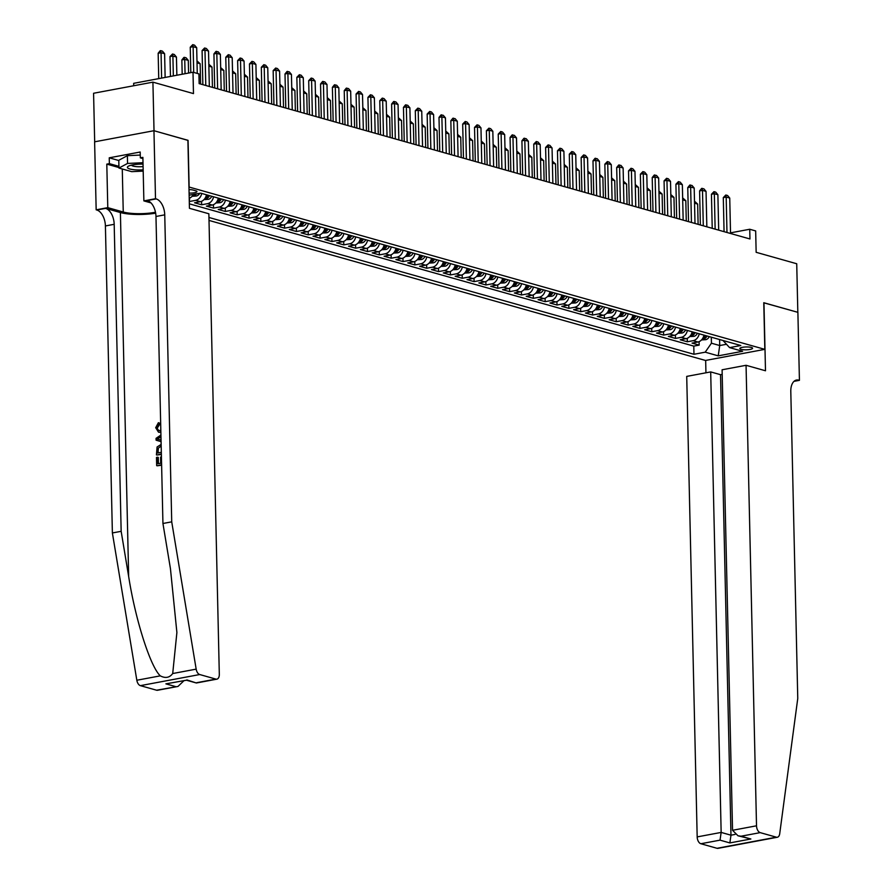 <?xml version="1.0" encoding="UTF-8"?>
<svg xmlns="http://www.w3.org/2000/svg" width="893" height="893" viewBox="0 0 893 893"><rect width="100%" height="100%" fill="white"/><g stroke="black" fill="none" stroke-linecap="round" stroke-linejoin="round"><path stroke-width="1.34" d="M751.337 347.422A6.385 1.429 178.7 0 0 744.193 347.076A6.385 1.429 178.7 0 0 739.828 348.527A6.385 1.429 178.7 0 0 741.078 349.342A6.385 1.429 178.7 0 0 748.222 349.699A6.385 1.429 178.7 0 0 752.587 348.237A6.385 1.429 178.7 0 0 751.337 347.422M209.018 220.426L705.481 360.459L764.821 349.353L188.959 187.005M94.68 141.808L93.575 93.263L152.915 82.156L193.48 93.598L193 72.221L133.66 83.328L133.716 85.75M764.821 349.353L763.772 302.716L797.829 312.316L796.723 263.748L756.148 252.306L755.668 230.93L749.74 229.255L730.519 232.85M187.898 140.368L154.02 130.724L152.915 82.156M189.283 201.293L189.718 197.978M206.45 194.786A7.981 6.273 -74.2 0 1 200.389 201.673L194.54 202.778L201.651 204.776L201.561 201.327M218.294 198.134A7.981 6.273 -74.2 0 1 212.233 205.022L206.383 206.116L213.494 208.114L213.416 204.664M230.137 201.472A7.981 6.273 -74.2 0 1 224.087 208.359L218.227 209.453L225.337 211.462L225.259 208.002M241.992 204.81A7.981 6.273 -74.2 0 1 235.931 211.697L230.07 212.791L237.181 214.8L237.103 211.351M253.835 208.147A7.981 6.273 -74.2 0 1 247.774 215.046L241.925 216.139L249.024 218.138L248.946 214.688M265.679 211.496A7.981 6.273 -74.2 0 1 259.617 218.383L253.768 219.477L260.868 221.486L260.789 218.026M277.522 214.833A7.981 6.273 -74.2 0 1 271.461 221.721L265.612 222.815L272.722 224.824L272.644 221.375M289.365 218.171A7.981 6.273 -74.2 0 1 283.315 225.069L277.455 226.163L284.566 228.161L284.487 224.712M301.22 221.52A7.981 6.273 -74.2 0 1 295.159 228.407L289.299 229.501L296.409 231.51L296.331 228.05M313.063 224.857A7.981 6.273 -74.2 0 1 307.002 231.745L301.153 232.839L308.252 234.848L308.174 231.399M324.907 228.195A7.981 6.273 -74.2 0 1 318.846 235.093L312.996 236.187L320.096 238.185L320.018 234.736M336.75 231.544A7.981 6.273 -74.2 0 1 330.689 238.431L324.84 239.525L331.95 241.534L331.872 238.074M348.594 234.881A7.981 6.273 -74.2 0 1 342.544 241.769L336.683 242.863L343.794 244.872L343.716 241.423M360.448 238.219A7.981 6.273 -74.2 0 1 354.387 245.117L348.527 246.211L355.637 248.209L355.559 244.76M372.292 241.568A7.981 6.273 -74.2 0 1 366.23 248.455L360.381 249.549L367.481 251.558L367.403 248.098M384.135 244.905A7.981 6.273 -74.2 0 1 378.074 251.793L372.225 252.886L379.324 254.896L379.246 251.446M395.979 248.243A7.981 6.273 -74.2 0 1 389.917 255.141L384.068 256.235L391.179 258.233L391.101 254.784M407.822 251.592A7.981 6.273 -74.2 0 1 401.772 258.479L395.912 259.573L403.022 261.582L402.944 258.122M419.677 254.929A7.981 6.273 -74.2 0 1 413.615 261.816L407.755 262.91L414.865 264.92L414.787 261.47M431.52 258.267A7.981 6.273 -74.2 0 1 425.459 265.154L419.598 266.259L426.709 268.257L426.631 264.808M443.363 261.616A7.981 6.273 -74.2 0 1 437.302 268.503L431.453 269.597L438.552 271.606L438.474 268.146M455.207 264.953A7.981 6.273 -74.2 0 1 449.146 271.84L443.296 272.934L450.407 274.944L450.329 271.494M467.05 268.291A7.981 6.273 -74.2 0 1 461 275.178L455.14 276.283L462.25 278.281L462.172 274.832M478.905 271.639A7.981 6.273 -74.2 0 1 472.844 278.527L466.983 279.621L474.094 281.63L474.016 278.169M490.748 274.977A7.981 6.273 -74.2 0 1 484.687 281.864L478.827 282.958L485.937 284.967L485.859 281.507M502.592 278.315A7.981 6.273 -74.2 0 1 496.53 285.202L490.681 286.307L497.781 288.305L497.702 284.856M514.435 281.663A7.981 6.273 -74.2 0 1 508.374 288.551L502.525 289.645L509.635 291.643L509.557 288.193M526.278 285.001A7.981 6.273 -74.2 0 1 520.217 291.888L514.368 292.982L521.479 294.991L521.4 291.531M538.133 288.339A7.981 6.273 -74.2 0 1 532.072 295.226L526.211 296.331L533.322 298.329L533.244 294.88M549.976 291.687A7.981 6.273 -74.2 0 1 543.915 298.575L538.055 299.668L545.165 301.667L545.087 298.217M561.82 295.025A7.981 6.273 -74.2 0 1 555.759 301.912L549.909 303.006L557.009 305.015L556.931 301.555M573.663 298.362A7.981 6.273 -74.2 0 1 567.602 305.25L561.753 306.344L568.863 308.353L568.785 304.904M585.507 301.7A7.981 6.273 -74.2 0 1 579.445 308.598L573.596 309.692L580.707 311.69L580.629 308.241M597.361 305.049A7.981 6.273 -74.2 0 1 591.3 311.936L585.44 313.03L592.55 315.039L592.472 311.579M609.205 308.386A7.981 6.273 -74.2 0 1 603.143 315.274L597.283 316.368L604.394 318.377L604.315 314.928M621.048 311.724A7.981 6.273 -74.2 0 1 614.987 318.622L609.138 319.716L616.237 321.714L616.159 318.265M632.891 315.073A7.981 6.273 -74.2 0 1 626.83 321.96L620.981 323.054L628.092 325.063L628.013 321.603M644.735 318.41A7.981 6.273 -74.2 0 1 638.674 325.298L632.824 326.391L639.935 328.401L639.857 324.952M656.578 321.748A7.981 6.273 -74.2 0 1 650.528 328.646L644.668 329.74L651.778 331.738L651.7 328.289M668.433 325.097A7.981 6.273 -74.2 0 1 662.372 331.984L656.511 333.078L663.622 335.087L663.544 331.627M680.276 328.434A7.981 6.273 -74.2 0 1 674.215 335.321L668.366 336.415L675.465 338.425L675.387 334.975M692.12 331.772A7.981 6.273 -74.2 0 1 686.058 338.67L680.209 339.764L687.32 341.762L687.23 338.313M193 72.221L198.927 73.896L199.139 83.607L749.964 238.967L749.74 229.255M189.093 193.089A6.184 1.384 178.7 0 0 196.951 191.582A6.184 1.384 178.7 0 0 195.746 190.789L193.134 190.053A6.184 1.384 178.7 0 0 189.015 189.595M722.973 340.479L729.581 347.611L740.799 345.513L200.646 193.145L189.137 195.176M729.581 347.611L742.608 351.284L718.229 355.849L705.202 352.177L693.973 354.275L208.951 217.468M189.338 203.827L693.783 346.116L699.163 345.111L699.085 341.651M703.963 335.121A7.981 6.273 -74.2 0 1 697.902 342.008L692.053 343.102L699.163 345.111M699.23 333.781A7.981 6.273 105.8 0 1 693.169 340.668L687.32 341.762M687.387 330.443A7.981 6.273 105.8 0 1 681.326 337.331L675.465 338.425M675.532 327.095A7.981 6.273 105.8 0 1 669.482 333.982L663.622 335.087M663.689 323.757A7.981 6.273 105.8 0 1 657.628 330.644L651.778 331.738M651.845 320.42A7.981 6.273 105.8 0 1 645.784 327.307L639.935 328.401M640.002 317.071A7.981 6.273 105.8 0 1 633.941 323.969L628.092 325.063M628.159 313.733A7.981 6.273 105.8 0 1 622.097 320.62L616.237 321.714M616.304 310.396A7.981 6.273 105.8 0 1 610.254 317.283L604.394 318.377M604.461 307.047A7.981 6.273 105.8 0 1 598.399 313.945L592.55 315.039M592.617 303.709A7.981 6.273 105.8 0 1 586.556 310.597L580.707 311.69M580.774 300.372A7.981 6.273 105.8 0 1 574.712 307.259L568.863 308.353M568.93 297.023A7.981 6.273 105.8 0 1 562.869 303.921L557.009 305.015M557.076 293.685A7.981 6.273 105.8 0 1 551.026 300.573L545.165 301.667M545.232 290.348A7.981 6.273 105.8 0 1 539.171 297.235L533.322 298.329M533.389 286.999A7.981 6.273 105.8 0 1 527.328 293.897L521.479 294.991M521.545 283.661A7.981 6.273 105.8 0 1 515.484 290.549L509.635 291.643M509.702 280.324A7.981 6.273 105.8 0 1 503.641 287.211L497.781 288.305M497.847 276.975A7.981 6.273 105.8 0 1 491.797 283.874L485.937 284.967M486.004 273.638A7.981 6.273 105.8 0 1 479.943 280.525L474.094 281.63M474.161 270.3A7.981 6.273 105.8 0 1 468.099 277.187L462.25 278.281M462.317 266.962A7.981 6.273 105.8 0 1 456.256 273.85L450.407 274.944M450.474 263.614A7.981 6.273 105.8 0 1 444.413 270.501L438.552 271.606M438.63 260.276A7.981 6.273 105.8 0 1 432.569 267.163L426.709 268.257M426.776 256.938A7.981 6.273 105.8 0 1 420.715 263.826L414.865 264.92M414.932 253.59A7.981 6.273 105.8 0 1 408.871 260.477L403.022 261.582M403.089 250.252A7.981 6.273 105.8 0 1 397.028 257.139L391.179 258.233M391.246 246.914A7.981 6.273 105.8 0 1 385.184 253.802L379.324 254.896M379.402 243.566A7.981 6.273 105.8 0 1 373.341 250.453L367.481 251.558M367.548 240.228A7.981 6.273 105.8 0 1 361.486 247.115L355.637 248.209M355.704 236.891A7.981 6.273 105.8 0 1 349.643 243.778L343.794 244.872M343.861 233.542A7.981 6.273 105.8 0 1 337.8 240.429L331.95 241.534M332.017 230.204A7.981 6.273 105.8 0 1 325.956 237.091L320.096 238.185M320.174 226.867A7.981 6.273 105.8 0 1 314.113 233.754L308.252 234.848M308.319 223.518A7.981 6.273 105.8 0 1 302.258 230.416L296.409 231.51M296.476 220.18A7.981 6.273 105.8 0 1 290.415 227.068L284.566 228.161M284.633 216.843A7.981 6.273 105.8 0 1 278.571 223.73L272.722 224.824M272.789 213.494A7.981 6.273 105.8 0 1 266.728 220.392L260.868 221.486M260.946 210.156A7.981 6.273 105.8 0 1 254.885 217.044L249.024 218.138M249.091 206.819A7.981 6.273 105.8 0 1 243.041 213.706L237.181 214.8M237.248 203.47A7.981 6.273 105.8 0 1 231.187 210.368L225.337 211.462M225.404 200.132A7.981 6.273 105.8 0 1 219.343 207.02L213.494 208.114M213.561 196.795A7.981 6.273 105.8 0 1 207.5 203.682L201.651 204.776M201.718 193.446A7.981 6.273 105.8 0 1 195.656 200.345L189.796 201.438M188.077 140.335L189.126 186.972M719.591 339.53L719.725 345.535L726.266 344.318M711.297 337.186L711.442 343.202L719.725 345.535L718.229 355.849M189.204 198.168A7.981 6.273 -74.2 0 0 193.48 194.495M693.783 346.116L693.973 354.275M705.202 352.177L711.442 343.202M193.714 72.422L193.122 46.704L190.242 47.24L192.754 44.65L194.529 45.152L196.683 47.697L197.264 73.427M190.812 72.634L190.242 47.24M196.683 47.697L193.122 46.704L192.754 44.65M165.138 77.434L164.602 53.703L161.053 52.709L161.622 78.093M158.161 53.245L160.193 50.745L161.053 52.709L158.161 53.245L158.742 78.629M160.684 50.655L162.459 51.158L164.602 53.703M143.036 164.145A12.96 2.902 178.7 0 0 128.436 166.165A12.96 2.902 178.7 0 0 127.465 167.65A12.96 2.902 178.7 0 0 143.17 169.826M131.461 165.127A8.874 1.987 178.7 0 0 131.472 165.16A8.874 1.987 178.7 0 0 143.092 166.578M143.193 171.121L131.74 171.657L118.959 168.051L118.78 160.282L127.375 155.672L140.257 155.069M118.959 168.051L127.554 163.441L143.003 162.716M127.375 155.672L127.554 163.441M158.441 463.657L158.295 457.417L157.592 457.216L157.748 463.791L160.707 463.233L160.573 457.104L161.432 456.948M161.6 464.717L157.201 465.789A25.975 5.827 178.7 0 0 161.611 465.164M161.365 453.957L156.956 455.028A25.975 5.827 178.7 0 0 161.365 454.392M158.708 424.287L156.8 427.58L157.492 427.78L159.601 424.532L159.255 422.936L158.385 422.69L158.708 424.287L159.601 424.532M156.554 690.211L178.008 686.427L157.525 690.267A5.983 3.438 -100.6 0 1 156.554 690.211L140.38 685.645A5.983 3.438 -100.6 0 1 136.83 680.243L112.384 532.954L121.158 531.313L114.192 224.31A13.964 8.026 79.4 0 0 105.597 208.37L120.399 212.545A25.975 5.827 178.7 0 0 155.661 213.17M121.158 531.313L128.659 576.476C135.401 619.72 150.337 666.647 160.293 675.856C165.406 678.524 169.547 677.754 172.706 673.534L176.892 632.512L170.44 568.651L162.939 523.488L155.974 216.486A13.964 8.026 79.4 0 0 147.367 200.545L156.152 198.905L155.505 198.715L153.953 130.713L187.898 140.279L189.439 208.292L208.862 213.773L219.31 674.271A5.983 3.438 79.4 0 1 216.865 679.16A5.983 3.438 79.4 0 1 215.894 679.104L199.719 674.539L140.38 685.645M112.384 532.954L105.407 225.951A13.964 8.026 79.4 0 0 96.812 210.011L96.165 209.822L94.613 141.82L153.953 130.713M162.939 523.488L171.724 521.847L164.747 214.845A13.964 8.026 79.4 0 0 156.152 198.905M172.706 673.534L196.17 669.136L171.724 521.847M118.948 167.549L106.803 164.122L109.37 163.642L118.914 166.344M142.913 158.586L140.324 157.849L140.19 152.022L109.236 157.815L109.37 163.642M140.324 157.849L142.88 157.369L143.873 200.892L155.505 198.715M96.165 209.822L107.785 207.645L123.245 212.009A22.437 5.034 178.7 0 0 155.482 212.221M106.803 164.122L107.785 207.645M183.947 680.7L178.008 686.427M150.995 202.901L143.873 200.892M196.17 669.136A5.983 3.438 79.4 0 0 199.719 674.539M109.236 157.815L118.78 160.506M175.72 686.628L165.886 683.848L186.436 680.209M165.886 683.848L186.548 680.22M186.894 679.919L196.382 682.989L186.492 680.232M156.8 427.58L158.608 430.482L160.829 430.493M160.863 432.134L158.474 432.123L155.683 427.714L158.385 422.69M161.086 441.644L156.096 440.193L156.052 438.34L160.93 435.036M160.963 436.632L157.19 439.055L161.041 440.048M157.19 439.055L158.976 439.523M159.077 437.838L160.986 437.481M156.431 454.883L157.079 446.991L161.142 444.401M161.175 446.042L157.603 448.699L157.447 450.664L157.503 453.03L161.32 452.316M157.603 448.699L158.329 448.911L158.15 450.865L157.447 450.664M158.195 452.896L158.15 450.865M156.677 465.644L156.487 457.428L157.592 457.216M722.191 374.379L720.528 374.68L710.694 371.912L686.717 376.399L697.176 836.908L721.153 832.421L730.976 835.189L735.062 834.43M710.694 371.912L721.153 832.421L720.026 840.146L700.86 843.74L717.023 848.294L776.363 837.188A5.983 3.438 79.4 0 0 777.334 837.243A5.983 3.438 79.4 0 0 779.712 833.727L797.762 698.426L790.796 391.424A13.964 8.026 -100.6 0 1 796.511 380.038A13.964 8.026 -100.6 0 1 798.777 380.161L799.425 380.34L797.884 312.338L763.772 302.794M763.95 302.76L765.491 370.774L746.057 365.293L756.516 825.802A5.983 3.438 79.4 0 0 760.2 832.633L776.363 837.188M799.425 380.34L793.977 381.367M705.66 360.426L705.939 372.805M746.057 365.293L722.091 369.78L732.539 830.289L756.516 825.802M777.334 837.243L717.994 848.35A5.983 3.438 -100.6 0 1 717.023 848.294M700.86 843.74A5.983 3.438 -100.6 0 1 697.176 836.908M720.528 374.68L730.976 835.189L729.86 842.925L720.026 840.146M760.2 832.633L741.034 836.216L737.986 835.781L732.539 830.289M741.034 836.216L750.868 838.996L737.986 835.781M205.781 85.482L204.977 50.041L202.086 50.577L204.597 47.988L206.372 48.49L208.527 51.046L209.33 86.476M202.856 84.656L202.086 50.577M208.527 51.046L204.977 50.041L204.597 47.988M217.624 88.82L216.82 53.379L213.929 53.926L215.961 51.426L218.227 51.839L220.37 54.384L221.174 89.825M214.7 87.994L213.929 53.926M220.37 54.384L216.82 53.379L216.441 51.336M229.468 92.158L228.664 56.728L225.773 57.264L228.295 54.674L230.07 55.176L232.213 57.721L233.017 93.162M226.554 91.343L225.773 57.264M232.213 57.721L228.664 56.728L228.295 54.674M241.311 95.506L240.507 60.065L237.627 60.601L240.139 58.012L241.914 58.514L244.068 61.07L244.872 96.5M238.398 94.68L237.627 60.601M244.068 61.07L240.507 60.065L240.139 58.012M176.859 75.246L176.446 57.052L172.896 56.047L173.342 75.905M170.005 56.583L172.528 53.993L172.896 56.047L170.005 56.583L170.463 76.441M172.528 53.993L174.302 54.495L176.446 57.052M192.162 196.27L196.415 196.013A5.28 4.164 -74.2 0 0 199.697 193.323M194.194 194.361A5.28 4.164 105.8 0 1 193.937 194.518L195.366 194.92A5.28 4.164 -74.2 0 0 196.594 193.904M188.579 73.047L188.3 60.389L184.739 59.385L185.063 73.706M181.859 59.931L183.891 57.431L184.739 59.385L181.859 59.931L182.183 74.242M184.371 57.342L186.146 57.833L188.3 60.389M204.006 199.619L208.259 199.362A5.28 4.164 -74.2 0 0 211.73 196.281M208.058 195.243A5.28 4.164 105.8 0 1 205.792 197.855L207.209 198.257A5.28 4.164 -74.2 0 0 209.475 195.645M196.985 60.891L200.144 63.727L197.029 62.856M200.601 84.02L200.144 63.727M215.849 202.957L220.102 202.7A5.28 4.164 -74.2 0 0 223.574 199.619M219.901 198.581A5.28 4.164 105.8 0 1 217.635 201.193L219.053 201.595A5.28 4.164 -74.2 0 0 221.33 198.983M208.828 64.229L211.987 67.075L208.873 66.194M212.445 87.358L211.987 67.075M253.154 98.844L252.351 63.403L249.471 63.95L251.982 61.36L253.757 61.863L255.911 64.408L256.715 99.849M250.241 98.018L249.471 63.95M255.911 64.408L252.351 63.403L251.982 61.36M227.704 206.294L231.957 206.037A5.28 4.164 -74.2 0 0 235.417 202.957M231.756 201.918A5.28 4.164 105.8 0 1 229.479 204.542L230.896 204.944A5.28 4.164 -74.2 0 0 233.173 202.32M220.671 67.578L223.83 70.413L220.716 69.531M224.288 90.695L223.83 70.413M265.009 102.182L264.205 66.752L261.314 67.288L263.826 64.698L265.601 65.2L267.755 67.745L268.559 103.186M262.084 101.355L261.314 67.288M267.755 67.745L264.205 66.752L263.826 64.698M239.547 209.643L243.8 209.386A5.28 4.164 -74.2 0 0 247.272 206.305M243.599 205.267A5.28 4.164 105.8 0 1 241.322 207.879L242.751 208.281A5.28 4.164 -74.2 0 0 245.017 205.669M232.515 70.915L235.674 73.751L232.56 72.88M236.143 94.044L235.674 73.751M276.852 105.53L276.049 70.089L273.158 70.625L275.669 68.035L277.455 68.538L279.598 71.094L280.402 106.524M273.928 104.704L273.158 70.625M279.598 71.094L276.049 70.089L275.669 68.035M251.391 212.981L255.644 212.724A5.28 4.164 -74.2 0 0 259.115 209.643M255.443 208.605A5.28 4.164 105.8 0 1 253.166 211.217L254.594 211.619A5.28 4.164 -74.2 0 0 256.86 209.007M244.358 74.253L247.528 77.099L244.403 76.218M247.986 97.382L247.528 77.099M288.696 108.868L287.892 73.427L285.001 73.974L287.044 71.473L289.299 71.875L291.442 74.432L292.245 109.872M285.782 108.042L285.001 73.974M291.442 74.432L287.892 73.427L287.524 71.384M263.234 216.318L267.487 216.061A5.28 4.164 -74.2 0 0 270.959 212.981M267.286 211.942A5.28 4.164 105.8 0 1 265.02 214.566L266.438 214.967A5.28 4.164 -74.2 0 0 268.704 212.344M256.213 77.602L259.372 80.437L256.258 79.555M259.83 100.719L259.372 80.437M300.539 112.205L299.735 76.776L296.856 77.311L299.367 74.722L301.142 75.224L303.296 77.769L304.1 113.21M297.626 111.379L296.856 77.311M303.296 77.769L299.735 76.776L299.367 74.722M275.077 219.667L279.33 219.399A5.28 4.164 -74.2 0 0 282.802 216.329M279.129 215.291A5.28 4.164 105.8 0 1 276.863 217.903L278.281 218.305A5.28 4.164 -74.2 0 0 280.558 215.693M268.056 80.939L271.215 83.775L268.101 82.893M271.673 104.068L271.215 83.775M312.383 115.543L311.579 80.113L308.699 80.649L311.211 78.059L312.985 78.562L315.14 81.118L315.943 116.548M309.469 114.728L308.699 80.649M315.14 81.118L311.579 80.113L311.211 78.059M286.921 223.004L291.185 222.748A5.28 4.164 -74.2 0 0 294.645 219.667M290.973 218.629A5.28 4.164 105.8 0 1 288.707 221.241L290.125 221.643A5.28 4.164 -74.2 0 0 292.402 219.031M279.9 84.277L283.059 87.123L279.944 86.241M283.516 107.406L283.059 87.123M324.237 118.892L323.433 83.451L320.542 83.998L322.574 81.497L324.829 81.899L326.983 84.455L327.787 119.896M321.313 118.066L320.542 83.998M326.983 84.455L323.433 83.451L323.054 81.408M298.775 226.342L303.028 226.085A5.28 4.164 -74.2 0 0 306.5 223.004M302.827 221.966A5.28 4.164 105.8 0 1 300.55 224.589L301.968 224.991A5.28 4.164 -74.2 0 0 304.245 222.368M291.743 87.626L294.902 90.461L291.788 89.579M295.371 110.743L294.902 90.461M336.081 122.229L335.277 86.8L332.386 87.335L334.417 84.835L336.683 85.248L338.827 87.793L339.63 123.234M333.156 121.403L332.386 87.335M338.827 87.793L335.277 86.8L334.897 84.746M310.619 229.691L314.872 229.423A5.28 4.164 -74.2 0 0 318.343 226.353M314.671 225.315A5.28 4.164 105.8 0 1 312.394 227.927L313.823 228.329A5.28 4.164 -74.2 0 0 316.089 225.717M303.587 90.963L306.757 93.798L303.631 92.917M307.214 114.092L306.757 93.798M347.924 125.567L347.12 90.137L344.229 90.673L346.272 88.173L348.527 88.586L350.67 91.142L351.474 126.572M345.011 124.752L344.229 90.673M350.67 91.142L347.12 90.137L346.752 88.083M322.462 233.028L326.715 232.772A5.28 4.164 -74.2 0 0 330.187 229.691M326.514 228.653A5.28 4.164 105.8 0 1 324.248 231.265L325.666 231.667A5.28 4.164 -74.2 0 0 327.932 229.054M315.441 94.301L318.6 97.147L315.486 96.265M319.058 117.43L318.6 97.147M359.767 128.916L358.964 93.475L356.084 94.022L358.595 91.421L360.37 91.923L362.513 94.479L363.328 129.92M356.854 128.09L356.084 94.022M362.513 94.479L358.964 93.475L358.595 91.421M334.306 236.366L338.559 236.109A5.28 4.164 -74.2 0 0 342.03 233.028M338.358 231.99A5.28 4.164 105.8 0 1 336.092 234.613L337.509 235.015A5.28 4.164 -74.2 0 0 339.786 232.392M327.284 97.65L330.443 100.485L327.329 99.603M330.901 120.767L330.443 100.485M371.611 132.253L370.807 96.812L367.927 97.359L370.439 94.77L372.214 95.272L374.368 97.817L375.172 133.258M368.697 131.427L367.927 97.359M374.368 97.817L370.807 96.812L370.439 94.77M346.149 239.715L350.413 239.447A5.28 4.164 -74.2 0 0 353.874 236.366M350.201 235.339A5.28 4.164 105.8 0 1 347.935 237.951L349.353 238.353A5.28 4.164 -74.2 0 0 351.63 235.741M339.128 100.987L342.287 103.822L339.173 102.941M342.745 124.116L342.287 103.822M383.465 135.591L382.662 100.161L379.771 100.697L382.282 98.107L384.057 98.61L386.211 101.166L387.015 136.596M380.541 134.776L379.771 100.697M386.211 101.166L382.662 100.161L382.282 98.107M358.004 243.052L362.257 242.796A5.28 4.164 -74.2 0 0 365.728 239.715M362.056 238.677A5.28 4.164 105.8 0 1 359.779 241.289L361.196 241.69A5.28 4.164 -74.2 0 0 363.473 239.078M350.971 104.325L354.13 107.16L351.016 106.289M354.599 127.453L354.13 107.16M395.309 138.94L394.505 103.499L391.614 104.046L393.646 101.545L395.912 101.947L398.055 104.503L398.858 139.944M392.384 138.114L391.614 104.046M398.055 104.503L394.505 103.499L394.126 101.445M369.847 246.39L374.1 246.133A5.28 4.164 -74.2 0 0 377.572 243.052M373.899 242.014A5.28 4.164 105.8 0 1 371.622 244.637L373.051 245.039A5.28 4.164 -74.2 0 0 375.317 242.416M362.815 107.673L365.985 110.509L362.859 109.627M366.443 130.791L365.985 110.509M407.152 142.277L406.348 106.836L403.457 107.383L405.5 104.883L407.755 105.296L409.898 107.841L410.702 143.282M404.239 141.451L403.457 107.383M409.898 107.841L406.348 106.836L405.98 104.794M381.691 249.739L385.943 249.471A5.28 4.164 -74.2 0 0 389.415 246.39M385.743 245.363A5.28 4.164 105.8 0 1 383.465 247.975L384.894 248.377A5.28 4.164 -74.2 0 0 387.16 245.765M374.658 111.011L377.828 113.846L374.703 112.965M378.286 134.14L377.828 113.846M418.996 145.615L418.192 110.185L415.301 110.721L417.824 108.131L419.598 108.633L421.742 111.19L422.556 146.619M416.082 144.8L415.301 110.721M421.742 111.19L418.192 110.185L417.824 108.131M393.534 253.076L397.787 252.819A5.28 4.164 -74.2 0 0 401.258 249.739M397.586 248.701A5.28 4.164 105.8 0 1 395.32 251.313L396.738 251.714A5.28 4.164 -74.2 0 0 399.015 249.102M386.513 114.349L389.672 117.184L386.557 116.313M390.129 137.477L389.672 117.184M430.839 148.964L430.035 113.523L427.155 114.07L429.667 111.469L431.442 111.971L433.596 114.527L434.4 149.968M427.926 148.138L427.155 114.07M433.596 114.527L430.035 113.523L429.667 111.469M405.377 256.414L409.641 256.157A5.28 4.164 -74.2 0 0 413.102 253.076M409.429 252.038A5.28 4.164 105.8 0 1 407.163 254.661L408.581 255.063A5.28 4.164 -74.2 0 0 410.858 252.44M398.356 117.697L401.515 120.533L398.401 119.651M401.973 140.815L401.515 120.533M442.694 152.301L441.879 116.86L438.999 117.407L441.03 114.907L443.285 115.32L445.44 117.865L446.243 153.306M439.769 151.475L438.999 117.407M445.44 117.865L441.879 116.86L441.51 114.817M417.232 259.763L421.485 259.495A5.28 4.164 -74.2 0 0 424.956 256.414M421.284 255.387A5.28 4.164 105.8 0 1 419.007 257.999L420.424 258.401A5.28 4.164 -74.2 0 0 422.702 255.789M410.2 121.035L413.359 123.87L410.244 122.988M413.827 144.164L413.359 123.87M454.537 155.639L453.733 120.209L450.842 120.745L452.874 118.244L455.14 118.657L457.283 121.214L458.087 156.643M451.612 154.824L450.842 120.745M457.283 121.214L453.733 120.209L453.354 118.155M429.075 263.1L433.328 262.843A5.28 4.164 -74.2 0 0 436.8 259.763M433.127 258.724A5.28 4.164 105.8 0 1 430.85 261.336L432.279 261.738A5.28 4.164 -74.2 0 0 434.545 259.126M422.043 124.373L425.213 127.208L422.088 126.337M425.671 147.501L425.213 127.208M466.38 158.987L465.577 123.547L462.686 124.082L465.208 121.493L466.983 121.995L469.126 124.551L469.93 159.981M463.467 158.161L462.686 124.082M469.126 124.551L465.577 123.547L465.208 121.493M440.919 266.438L445.172 266.181A5.28 4.164 -74.2 0 0 448.643 263.1M444.971 262.062A5.28 4.164 105.8 0 1 442.694 264.685L444.122 265.087A5.28 4.164 -74.2 0 0 446.388 262.464M433.886 127.721L437.057 130.557L433.931 129.675M437.514 150.839L437.057 130.557M478.224 162.325L477.42 126.884L474.529 127.431L477.052 124.841L478.827 125.344L480.97 127.889L481.774 163.33M475.31 161.499L474.529 127.431M480.97 127.889L477.42 126.884L477.052 124.841M452.762 269.775L457.015 269.519A5.28 4.164 -74.2 0 0 460.487 266.438M456.814 265.411A5.28 4.164 105.8 0 1 454.548 268.023L455.966 268.425A5.28 4.164 -74.2 0 0 458.243 265.801M445.741 131.059L448.9 133.894L445.786 133.012M449.358 154.188L448.9 133.894M490.067 165.663L489.264 130.233L486.384 130.769L488.895 128.179L490.67 128.681L492.824 131.238L493.628 166.667M487.154 164.848L486.384 130.769M492.824 131.238L489.264 130.233L488.895 128.179M501.922 169.011L501.107 133.57L498.227 134.106L500.739 131.517L502.513 132.019L504.668 134.575L505.471 170.005M498.997 168.185L498.227 134.106M504.668 134.575L501.107 133.57L500.739 131.517M513.765 172.349L512.962 136.908L510.07 137.455L512.102 134.955L514.368 135.368L516.511 137.913L517.315 173.354M510.841 171.523L510.07 137.455M516.511 137.913L512.962 136.908L512.582 134.865M464.606 273.124L468.87 272.867A5.28 4.164 -74.2 0 0 472.33 269.786M468.658 268.748A5.28 4.164 105.8 0 1 466.392 271.36L467.809 271.762A5.28 4.164 -74.2 0 0 470.086 269.15M457.584 134.397L460.743 137.232L457.629 136.361M461.201 157.525L460.743 137.232M476.46 276.462L480.713 276.205A5.28 4.164 -74.2 0 0 484.185 273.124M480.512 272.086A5.28 4.164 105.8 0 1 478.235 274.709L479.653 275.1A5.28 4.164 -74.2 0 0 481.93 272.488M469.428 137.745L472.587 140.581L469.472 139.699M473.056 160.863L472.587 140.581M488.304 279.799L492.556 279.542A5.28 4.164 -74.2 0 0 496.028 276.462M492.356 275.435A5.28 4.164 105.8 0 1 490.078 278.047L491.507 278.449A5.28 4.164 -74.2 0 0 493.773 275.825M481.271 141.083L484.43 143.918L481.316 143.036M484.899 164.212L484.43 143.918M525.609 175.687L524.805 140.257L521.914 140.793L523.945 138.292L526.211 138.705L528.355 141.25L529.158 176.691M522.695 174.872L521.914 140.793M528.355 141.25L524.805 140.257L524.437 138.203M500.147 283.148L504.4 282.891A5.28 4.164 -74.2 0 0 507.871 279.81M504.199 278.772A5.28 4.164 105.8 0 1 501.922 281.384L503.351 281.786A5.28 4.164 -74.2 0 0 505.617 279.174M493.115 144.42L496.285 147.256L493.159 146.385M496.742 167.549L496.285 147.256M537.452 179.035L536.648 143.594L533.757 144.13L536.28 141.54L538.055 142.043L540.198 144.599L541.002 180.029M534.539 178.209L533.757 144.13M540.198 144.599L536.648 143.594L536.28 141.54M511.99 286.486L516.243 286.229A5.28 4.164 -74.2 0 0 519.715 283.148M516.042 282.11A5.28 4.164 105.8 0 1 513.776 284.733L515.194 285.124A5.28 4.164 -74.2 0 0 517.471 282.512M504.969 147.758L508.128 150.604L505.014 149.723M508.586 170.887L508.128 150.604M549.295 182.373L548.492 146.932L545.612 147.479L548.123 144.889L549.898 145.392L552.053 147.937L552.856 183.378M546.382 181.547L545.612 147.479M552.053 147.937L548.492 146.932L548.123 144.889M523.834 289.823L528.098 289.566A5.28 4.164 -74.2 0 0 531.558 286.486M527.886 285.459A5.28 4.164 105.8 0 1 525.62 288.071L527.037 288.472A5.28 4.164 -74.2 0 0 529.315 285.849M516.813 151.107L519.972 153.942L516.857 153.06M520.429 174.235L519.972 153.942M561.139 185.711L560.335 150.281L557.455 150.817L559.967 148.227L561.742 148.729L563.896 151.274L564.7 186.715M558.225 184.896L557.455 150.817M563.896 151.274L560.335 150.281L559.967 148.227M535.688 293.172L539.941 292.915A5.28 4.164 -74.2 0 0 543.413 289.834M539.74 288.796A5.28 4.164 105.8 0 1 537.463 291.408L538.881 291.81A5.28 4.164 -74.2 0 0 541.158 289.198M528.656 154.444L531.815 157.28L528.701 156.409M532.284 177.573L531.815 157.28M572.993 189.059L572.19 153.618L569.299 154.154L571.81 151.564L573.596 152.067L575.739 154.623L576.543 190.053M570.069 188.233L569.299 154.154M575.739 154.623L572.19 153.618L571.81 151.564M547.532 296.509L551.785 296.253A5.28 4.164 -74.2 0 0 555.256 293.172M551.584 292.134A5.28 4.164 105.8 0 1 549.307 294.746L550.735 295.148A5.28 4.164 -74.2 0 0 553.001 292.536M540.499 157.782L543.658 160.628L540.544 159.747M544.127 180.911L543.658 160.628M584.837 192.397L584.033 156.956L581.142 157.503L583.665 154.913L585.44 155.415L587.583 157.961L588.387 193.401M581.912 191.571L581.142 157.503M587.583 157.961L584.033 156.956L583.665 154.913M559.375 299.847L563.628 299.59A5.28 4.164 -74.2 0 0 567.1 296.509M563.427 295.471A5.28 4.164 105.8 0 1 561.15 298.095L562.579 298.496A5.28 4.164 -74.2 0 0 564.845 295.873M552.343 161.131L555.513 163.966L552.387 163.084M555.971 184.248L555.513 163.966M596.68 195.734L595.877 160.305L592.985 160.84L595.028 158.34L597.283 158.753L599.426 161.298L600.23 196.739M593.767 194.908L592.985 160.84M599.426 161.298L595.877 160.305L595.508 158.251M571.219 303.196L575.472 302.939A5.28 4.164 -74.2 0 0 578.943 299.858M575.271 298.82A5.28 4.164 105.8 0 1 573.005 301.432L574.422 301.834A5.28 4.164 -74.2 0 0 576.699 299.222M564.197 164.468L567.356 167.304L564.242 166.433M567.814 187.597L567.356 167.304M608.524 199.083L607.72 163.642L604.84 164.178L607.352 161.588L609.126 162.091L611.281 164.647L612.085 200.077M605.61 198.257L604.84 164.178M611.281 164.647L607.72 163.642L607.352 161.588M583.062 306.533L587.326 306.277A5.28 4.164 -74.2 0 0 590.786 303.196M587.114 302.158A5.28 4.164 105.8 0 1 584.848 304.77L586.266 305.172A5.28 4.164 -74.2 0 0 588.543 302.56M576.041 167.806L579.2 170.652L576.085 169.77M579.657 190.935L579.2 170.652M620.367 202.421L619.563 166.98L616.683 167.527L618.715 165.026L620.97 165.428L623.124 167.984L623.928 203.425M617.454 201.595L616.683 167.527M623.124 167.984L619.563 166.98L619.195 164.937M594.917 309.871L599.17 309.614A5.28 4.164 -74.2 0 0 602.641 306.533M598.969 305.495A5.28 4.164 105.8 0 1 596.691 308.118L598.109 308.52A5.28 4.164 -74.2 0 0 600.386 305.897M587.884 171.155L591.043 173.99L587.929 173.108M591.501 194.272L591.043 173.99M632.222 205.758L631.418 170.329L628.527 170.864L631.038 168.275L632.813 168.777L634.968 171.322L635.771 206.763M629.297 204.932L628.527 170.864M634.968 171.322L631.418 170.329L631.038 168.275M606.76 313.22L611.013 312.952A5.28 4.164 -74.2 0 0 614.484 309.882M610.812 308.844A5.28 4.164 105.8 0 1 608.535 311.456L609.964 311.858A5.28 4.164 -74.2 0 0 612.23 309.246M599.728 174.492L602.887 177.327L599.772 176.446M603.355 197.621L602.887 177.327M644.065 209.096L643.261 173.666L640.37 174.202L642.893 171.612L644.668 172.115L646.811 174.671L647.615 210.101M641.141 208.281L640.37 174.202M646.811 174.671L643.261 173.666L642.893 171.612M618.603 316.557L622.856 316.301A5.28 4.164 -74.2 0 0 626.328 313.22M622.655 312.182A5.28 4.164 105.8 0 1 620.378 314.794L621.807 315.196A5.28 4.164 -74.2 0 0 624.073 312.583M611.571 177.83L614.741 180.676L611.616 179.794M615.199 200.958L614.741 180.676M655.909 212.445L655.105 177.004L652.214 177.551L654.256 175.05L656.511 175.452L658.654 178.008L659.458 213.449M652.995 211.619L652.214 177.551M658.654 178.008L655.105 177.004L654.736 174.961M630.447 319.895L634.7 319.638A5.28 4.164 -74.2 0 0 638.171 316.557M634.499 315.519A5.28 4.164 105.8 0 1 632.233 318.142L633.65 318.544A5.28 4.164 -74.2 0 0 635.916 315.921M623.426 181.179L626.585 184.014L623.47 183.132M627.042 204.296L626.585 184.014M667.752 215.782L666.948 180.353L664.068 180.888L666.58 178.299L668.355 178.801L670.509 181.346L671.313 216.787M664.838 214.956L664.068 180.888M670.509 181.346L666.948 180.353L666.58 178.299M642.29 323.244L646.543 322.976A5.28 4.164 -74.2 0 0 650.015 319.906M646.342 318.868A5.28 4.164 105.8 0 1 644.076 321.48L645.494 321.882A5.28 4.164 -74.2 0 0 647.771 319.27M635.269 184.516L638.428 187.351L635.314 186.47M638.886 207.645L638.428 187.351M679.595 219.12L678.792 183.69L675.912 184.226L678.423 181.636L680.198 182.139L682.352 184.695L683.156 220.124M676.682 218.305L675.912 184.226M682.352 184.695L678.792 183.69L678.423 181.636M654.145 326.581L658.398 326.325A5.28 4.164 -74.2 0 0 661.869 323.244M658.197 322.206A5.28 4.164 105.8 0 1 655.92 324.818L657.337 325.219A5.28 4.164 -74.2 0 0 659.614 322.607M647.112 187.854L650.271 190.7L647.157 189.818M650.729 210.982L650.271 190.7M691.45 222.469L690.646 187.028L687.755 187.575L689.787 185.074L692.042 185.476L694.196 188.032L695 223.473M688.525 221.643L687.755 187.575M694.196 188.032L690.646 187.028L690.267 184.974M665.988 329.919L670.241 329.662A5.28 4.164 -74.2 0 0 673.713 326.581M670.04 325.543A5.28 4.164 105.8 0 1 667.763 328.166L669.192 328.568A5.28 4.164 -74.2 0 0 671.458 325.945M658.956 191.202L662.115 194.038L659.001 193.156M662.584 214.32L662.115 194.038M703.293 225.806L702.49 190.365L699.599 190.912L701.63 188.412L703.896 188.825L706.039 191.37L706.843 226.811M700.369 224.98L699.599 190.912M706.039 191.37L702.49 190.365L702.11 188.323M677.832 333.268L682.085 333A5.28 4.164 -74.2 0 0 685.556 329.919M681.884 328.892A5.28 4.164 105.8 0 1 679.606 331.504L681.035 331.906A5.28 4.164 -74.2 0 0 683.301 329.294M670.799 194.54L673.969 197.375L670.844 196.493M674.427 217.669L673.969 197.375M715.137 229.144L714.333 193.714L711.442 194.25L713.965 191.66L715.74 192.162L717.883 194.719L718.686 230.148M712.223 228.329L711.442 194.25M717.883 194.719L714.333 193.714L713.965 191.66M689.675 336.605L693.928 336.348A5.28 4.164 -74.2 0 0 697.4 333.268M693.727 332.229A5.28 4.164 105.8 0 1 691.461 334.842L692.879 335.243A5.28 4.164 -74.2 0 0 695.145 332.631M682.654 197.878L685.813 200.713L682.698 199.842M686.27 221.006L685.813 200.713M726.98 232.493L726.176 197.052L723.297 197.599L725.808 194.998L727.583 195.5L729.737 198.056L730.541 233.497M724.067 231.667L723.297 197.599M729.737 198.056L726.176 197.052L725.808 194.998M701.518 339.943L705.771 339.686A5.28 4.164 -74.2 0 0 709.243 336.605M705.57 335.567A5.28 4.164 105.8 0 1 703.304 338.19L704.722 338.592A5.28 4.164 -74.2 0 0 706.999 335.969M694.497 201.226L697.656 204.062L694.542 203.18M698.114 224.344L697.656 204.062M697.902 342.008L693.169 340.668M686.058 338.67L681.326 337.331M674.215 335.321L669.482 333.982M662.372 331.984L657.628 330.644M650.528 328.646L645.784 327.307M638.674 325.298L633.941 323.969M626.83 321.96L622.097 320.62M614.987 318.622L610.254 317.283M603.143 315.274L598.399 313.945M591.3 311.936L586.556 310.597M579.445 308.598L574.712 307.259M567.602 305.25L562.869 303.921M555.759 301.912L551.026 300.573M543.915 298.575L539.171 297.235M532.072 295.226L527.328 293.897M520.217 291.888L515.484 290.549M508.374 288.551L503.641 287.211M496.53 285.202L491.797 283.874M484.687 281.864L479.943 280.525M472.844 278.527L468.099 277.187M461 275.178L456.256 273.85M449.146 271.84L444.413 270.501M437.302 268.503L432.569 267.163M425.459 265.154L420.715 263.826M413.615 261.816L408.871 260.477M401.772 258.479L397.028 257.139M389.917 255.141L385.184 253.802M378.074 251.793L373.341 250.453M366.23 248.455L361.486 247.115M354.387 245.117L349.643 243.778M342.544 241.769L337.8 240.429M330.689 238.431L325.956 237.091M318.846 235.093L314.113 233.754M307.002 231.745L302.258 230.416M295.159 228.407L290.415 227.068M283.315 225.069L278.571 223.73M271.461 221.721L266.728 220.392M259.617 218.383L254.885 217.044M247.774 215.046L243.041 213.706M235.931 211.697L231.187 210.368M224.087 208.359L219.343 207.02M212.233 205.022L207.5 203.682M200.389 201.673L195.656 200.345M128.659 576.476L120.399 212.545M155.974 216.486L164.747 214.845M114.192 224.31L105.407 225.951M196.728 682.687L215.894 679.104M136.83 680.243L160.293 675.856M105.597 208.37L96.812 210.011M122.274 168.989L123.245 212.009M750.868 838.996L729.86 842.925M794.446 380.965L798.777 380.161M193.089 195.12L196.304 196.025M195.344 194.138L195.366 194.92M204.944 198.458L208.147 199.362M207.176 196.672L207.209 198.257M216.787 201.796L220.002 202.711M219.019 200.01L219.053 201.595M228.63 205.144L231.845 206.049M230.863 203.358L230.896 204.944M240.474 208.482L243.689 209.386M242.706 206.696L242.751 208.281M252.317 211.82L255.532 212.735M254.55 210.034L254.594 211.619M264.172 215.168L267.375 216.073M266.404 213.382L266.438 214.967M276.015 218.506L279.23 219.41M278.248 216.72L278.281 218.305M287.859 221.844L291.073 222.748M290.091 220.058L290.125 221.643M299.702 225.192L302.917 226.096M301.934 223.406L301.968 224.991M311.545 228.53L314.76 229.434M313.778 226.744L313.823 228.329M323.4 231.867L326.604 232.772M325.632 230.081L325.666 231.667M335.243 235.216L338.458 236.12M337.476 233.43L337.509 235.015M347.087 238.554L350.302 239.458M349.319 236.768L349.353 238.353M358.93 241.891L362.145 242.796M361.163 240.105L361.196 241.69M370.774 245.24L373.988 246.144M373.006 243.443L373.051 245.039M382.628 248.578L385.832 249.482M384.861 246.792L384.894 248.377M394.472 251.915L397.686 252.819M396.704 250.129L396.738 251.714M406.315 255.264L409.53 256.168M408.548 253.467L408.581 255.063M418.158 258.602L421.373 259.506M420.391 256.816L420.424 258.401M430.002 261.939L433.217 262.843M432.234 260.153L432.279 261.738M441.856 265.277L445.06 266.192M444.089 263.491L444.122 265.087M453.7 268.626L456.915 269.53M455.932 266.84L455.966 268.425M465.543 271.963L468.758 272.867M467.776 270.177L467.809 271.762M477.387 275.301L480.601 276.216M479.619 273.515L479.653 275.1M489.23 278.649L492.445 279.554M491.463 276.863L491.507 278.449M501.085 281.987L504.288 282.891M503.317 280.201L503.351 281.786M512.928 285.325L516.143 286.24M515.161 283.539L515.194 285.124M524.771 288.673L527.986 289.578M527.004 286.887L527.037 288.472M536.615 292.011L539.83 292.915M538.847 290.225L538.881 291.81M548.458 295.349L551.673 296.264M550.691 293.563L550.735 295.148M560.313 298.697L563.516 299.601M562.545 296.911L562.579 298.496M572.156 302.035L575.36 302.939M574.389 300.249L574.422 301.834M584 305.373L587.214 306.288M586.232 303.587L586.266 305.172M595.843 308.721L599.058 309.625M598.076 306.935L598.109 308.52M607.686 312.059L610.901 312.963M609.919 310.273L609.964 311.858M619.53 315.396L622.745 316.301M621.774 313.61L621.807 315.196M631.384 318.745L634.588 319.649M633.617 316.959L633.65 318.544M643.228 322.083L646.443 322.987M645.46 320.297L645.494 321.882M655.071 325.42L658.286 326.325M657.304 323.634L657.337 325.219M666.915 328.769L670.13 329.673M669.147 326.983L669.192 328.568M678.758 332.107L681.973 333.011M680.991 330.321L681.035 331.906M690.613 335.444L693.816 336.348M692.845 333.658L692.879 335.243M702.456 338.793L705.671 339.697M704.689 336.996L704.722 338.592M196.382 682.989L216.865 679.16M159.334 432.368L158.474 432.123M159.054 439.479L158.228 439.244"/></g></svg>
